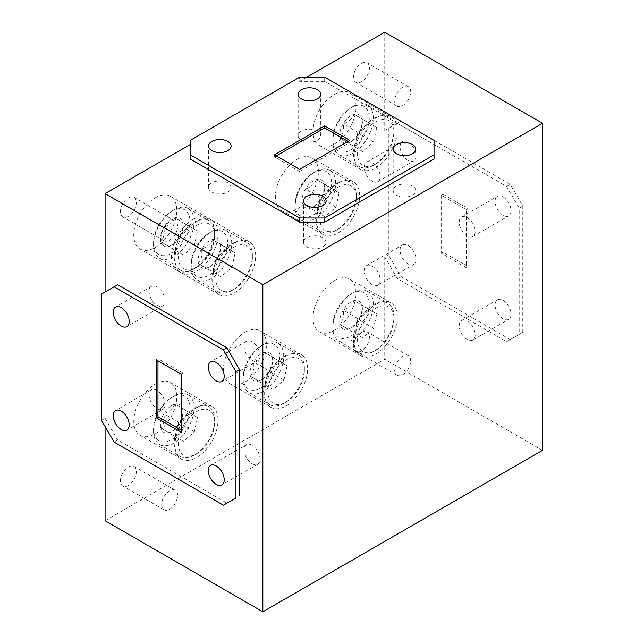 <?xml version="1.0" encoding="UTF-8"?>
<svg xmlns="http://www.w3.org/2000/svg" width="644" height="644" viewBox="0 0 644 644"><rect width="100%" height="100%" fill="white"/><g stroke="black" fill="none" stroke-linecap="round" stroke-linejoin="round"><path stroke-width="0.48" stroke-dasharray="3.22 2.42" d="M388.871 307.035A25.784 14.884 120 0 0 363.087 321.461A25.784 14.884 120 0 0 362.693 351.455A25.784 14.884 120 0 0 375.782 350.296A25.784 14.884 120 0 0 394.015 318.724A25.784 14.884 120 0 0 388.871 307.035M359.215 352.759A28.65 16.543 -60 0 1 359.537 319.617A28.65 16.543 -60 0 1 388.082 303.268A28.65 16.543 -60 0 1 388.3 303.396A28.65 16.543 -60 0 1 394.015 316.381A28.65 16.543 -60 0 1 373.753 351.471A28.65 16.543 -60 0 1 359.433 352.888A28.65 16.543 -60 0 1 359.215 352.759M337.955 337.174A25.784 14.884 -60 0 1 332.811 325.486A25.784 14.884 -60 0 1 351.044 293.914A25.784 14.884 -60 0 1 364.126 292.754A25.784 14.884 -60 0 1 363.731 322.749A25.784 14.884 -60 0 1 337.955 337.174M367.611 291.45A28.65 16.543 120 0 0 367.394 291.321A28.65 16.543 120 0 0 353.065 292.738A28.65 16.543 120 0 0 332.811 327.828A28.65 16.543 120 0 0 338.527 340.813A28.65 16.543 120 0 0 338.744 340.942A28.65 16.543 120 0 0 367.281 324.592A28.65 16.543 120 0 0 367.611 291.45M342.914 328.754A16.011 9.241 -60 0 1 340.064 324.487A16.011 9.241 -60 0 1 343.163 310.126A16.011 9.241 -60 0 1 354.136 300.603A16.011 9.241 -60 0 1 362.017 305.433A16.011 9.241 -60 0 1 362.363 308.428A16.011 9.241 -60 0 1 358.925 319.794A16.011 9.241 -60 0 1 351.044 328.038A16.011 9.241 -60 0 1 347.945 329.326A16.011 9.241 -60 0 1 342.914 328.754M345.522 327.78L340.064 324.487C343.059 320.881 344.097 316.099 343.163 310.126C348.766 308.122 352.421 304.942 354.136 300.603L362.017 305.433L362.363 309.732L358.925 319.794L352.244 327.329L347.945 329.326L345.522 327.78M299.235 358.78A25.784 14.884 120 0 0 273.45 373.214A25.784 14.884 120 0 0 273.056 403.208A25.784 14.884 120 0 0 286.145 402.049A25.784 14.884 120 0 0 304.379 370.469A25.784 14.884 120 0 0 299.235 358.78M269.578 404.504A28.65 16.543 -60 0 1 269.908 371.363A28.65 16.543 -60 0 1 298.446 355.013A28.65 16.543 -60 0 1 298.663 355.15A28.65 16.543 -60 0 1 304.379 368.135A28.65 16.543 -60 0 1 284.125 403.216A28.65 16.543 -60 0 1 269.796 404.633A28.65 16.543 -60 0 1 269.578 404.504M248.318 388.928A25.784 14.884 -60 0 1 243.174 377.239A25.784 14.884 -60 0 1 261.408 345.659A25.784 14.884 -60 0 1 274.497 344.5A25.784 14.884 -60 0 1 274.103 374.494A25.784 14.884 -60 0 1 248.318 388.928M277.975 343.204A28.65 16.543 120 0 0 277.757 343.075A28.65 16.543 120 0 0 263.436 344.492A28.65 16.543 120 0 0 243.174 379.582A28.65 16.543 120 0 0 248.89 392.566A28.65 16.543 120 0 0 249.107 392.695A28.65 16.543 120 0 0 277.644 376.346A28.65 16.543 120 0 0 277.975 343.204M253.277 380.507A16.011 9.241 -60 0 1 250.427 376.241A16.011 9.241 -60 0 1 253.527 361.88A16.011 9.241 -60 0 1 264.507 352.349A16.011 9.241 -60 0 1 272.388 357.187A16.011 9.241 -60 0 1 272.726 360.173A16.011 9.241 -60 0 1 269.289 371.548A16.011 9.241 -60 0 1 261.408 379.783A16.011 9.241 -60 0 1 258.308 381.071A16.011 9.241 -60 0 1 253.277 380.507M255.885 379.533L250.427 376.241C253.43 372.635 254.461 367.845 253.527 361.88C259.13 359.867 262.792 356.696 264.507 352.349L272.388 357.187L272.726 361.477L269.289 371.548L262.615 379.083L258.308 381.071L255.885 379.533M351.222 185.939A25.784 14.884 120 0 0 325.445 200.365A25.784 14.884 120 0 0 325.043 230.359A25.784 14.884 120 0 0 338.132 229.2A25.784 14.884 120 0 0 356.365 197.628A25.784 14.884 120 0 0 351.222 185.939M321.565 231.663A28.65 16.543 -60 0 1 321.895 198.521A28.65 16.543 -60 0 1 350.433 182.172A28.65 16.543 -60 0 1 350.65 182.3A28.65 16.543 -60 0 1 356.365 195.285A28.65 16.543 -60 0 1 336.112 230.375A28.65 16.543 -60 0 1 321.783 231.792A28.65 16.543 -60 0 1 321.565 231.663M300.305 216.078A25.784 14.884 -60 0 1 295.161 204.39A25.784 14.884 -60 0 1 313.395 172.817A25.784 14.884 -60 0 1 326.484 171.658A25.784 14.884 -60 0 1 326.089 201.653A25.784 14.884 -60 0 1 300.305 216.078M329.961 170.354A28.65 16.543 120 0 0 329.744 170.225A28.65 16.543 120 0 0 315.423 171.642A28.65 16.543 120 0 0 295.161 206.732A28.65 16.543 120 0 0 300.877 219.717A28.65 16.543 120 0 0 301.094 219.846A28.65 16.543 120 0 0 329.631 203.496A28.65 16.543 120 0 0 329.961 170.354M305.272 207.658A16.011 9.241 -60 0 1 302.414 203.391A16.011 9.241 -60 0 1 305.514 189.03A16.011 9.241 -60 0 1 316.494 179.507A16.011 9.241 -60 0 1 324.375 184.337A16.011 9.241 -60 0 1 324.713 187.332A16.011 9.241 -60 0 1 321.276 198.698A16.011 9.241 -60 0 1 313.395 206.941A16.011 9.241 -60 0 1 310.295 208.229A16.011 9.241 -60 0 1 305.272 207.658M307.872 206.684L302.414 203.391C305.417 199.785 306.447 195.003 305.514 189.03C311.116 187.026 314.779 183.846 316.494 179.507L324.375 184.337L324.713 188.636L321.276 198.698L314.602 206.233L310.295 208.229L307.872 206.684M388.871 120.734A25.784 14.884 120 0 0 363.087 135.16A25.784 14.884 120 0 0 362.693 165.154A25.784 14.884 120 0 0 375.782 163.995A25.784 14.884 120 0 0 394.015 132.423A25.784 14.884 120 0 0 388.871 120.734M359.215 166.458A28.65 16.543 -60 0 1 359.537 133.316A28.65 16.543 -60 0 1 388.082 116.967A28.65 16.543 -60 0 1 388.3 117.095A28.65 16.543 -60 0 1 394.015 130.08A28.65 16.543 -60 0 1 373.753 165.17A28.65 16.543 -60 0 1 359.433 166.587A28.65 16.543 -60 0 1 359.215 166.458M337.955 150.873A25.784 14.884 -60 0 1 332.811 139.185A25.784 14.884 -60 0 1 351.044 107.612A25.784 14.884 -60 0 1 364.126 106.453A25.784 14.884 -60 0 1 363.731 136.448A25.784 14.884 -60 0 1 337.955 150.873M367.611 105.149A28.65 16.543 120 0 0 367.394 105.02A28.65 16.543 120 0 0 353.065 106.437A28.65 16.543 120 0 0 332.811 141.527A28.65 16.543 120 0 0 338.527 154.512A28.65 16.543 120 0 0 338.744 154.641A28.65 16.543 120 0 0 367.281 138.291A28.65 16.543 120 0 0 367.611 105.149M342.914 142.453A16.011 9.241 -60 0 1 340.064 138.186A16.011 9.241 -60 0 1 343.163 123.825A16.011 9.241 -60 0 1 354.136 114.302A16.011 9.241 -60 0 1 362.017 119.132A16.011 9.241 -60 0 1 362.363 122.127A16.011 9.241 -60 0 1 358.925 133.493A16.011 9.241 -60 0 1 351.044 141.736A16.011 9.241 -60 0 1 347.945 143.024A16.011 9.241 -60 0 1 342.914 142.453M345.522 141.479L340.064 138.186C343.059 134.58 344.097 129.798 343.163 123.825C348.766 121.821 352.421 118.641 354.136 114.302L362.017 119.132L362.363 123.431L358.925 133.493L352.244 141.028L347.945 143.024L345.522 141.479M209.598 224.233A25.784 14.884 120 0 0 183.822 238.658A25.784 14.884 120 0 0 183.427 268.653A25.784 14.884 120 0 0 196.517 267.493A25.784 14.884 120 0 0 214.742 235.921A25.784 14.884 120 0 0 209.598 224.233M179.942 269.957A28.65 16.543 -60 0 1 180.272 236.815A28.65 16.543 -60 0 1 208.809 220.465A28.65 16.543 -60 0 1 209.026 220.594A28.65 16.543 -60 0 1 214.742 233.579A28.65 16.543 -60 0 1 194.488 268.669A28.65 16.543 -60 0 1 180.167 270.086A28.65 16.543 -60 0 1 179.942 269.957M158.69 254.372A25.784 14.884 -60 0 1 153.546 242.683A25.784 14.884 -60 0 1 171.771 211.111A25.784 14.884 -60 0 1 184.86 209.952A25.784 14.884 -60 0 1 184.466 239.946A25.784 14.884 -60 0 1 158.69 254.372M188.346 208.648A28.65 16.543 120 0 0 188.12 208.519A28.65 16.543 120 0 0 173.8 209.936A28.65 16.543 120 0 0 153.546 245.026A28.65 16.543 120 0 0 159.253 258.011A28.65 16.543 120 0 0 159.479 258.139A28.65 16.543 120 0 0 188.016 241.79A28.65 16.543 120 0 0 188.346 208.648M163.648 245.952A16.011 9.241 -60 0 1 160.799 241.685A16.011 9.241 -60 0 1 163.89 227.324A16.011 9.241 -60 0 1 174.87 217.801A16.011 9.241 -60 0 1 182.751 222.631A16.011 9.241 -60 0 1 183.097 225.625A16.011 9.241 -60 0 1 179.652 236.992A16.011 9.241 -60 0 1 171.771 245.235A16.011 9.241 -60 0 1 168.68 246.523A16.011 9.241 -60 0 1 163.648 245.952M166.249 244.978L160.799 241.685C163.793 238.079 164.824 233.297 163.89 227.324C169.493 225.32 173.156 222.14 174.87 217.801L182.751 222.631L183.097 226.929L179.652 236.992L172.978 244.527L168.68 246.523L166.249 244.978M247.248 245.968A25.784 14.884 120 0 0 221.464 260.393A25.784 14.884 120 0 0 221.069 290.388A25.784 14.884 120 0 0 234.158 289.228A25.784 14.884 120 0 0 252.392 257.656A25.784 14.884 120 0 0 247.248 245.968M217.592 291.692A28.65 16.543 -60 0 1 217.922 258.55A28.65 16.543 -60 0 1 246.459 242.2A28.65 16.543 -60 0 1 246.676 242.329A28.65 16.543 -60 0 1 252.392 255.314A28.65 16.543 -60 0 1 232.13 290.404A28.65 16.543 -60 0 1 217.809 291.821A28.65 16.543 -60 0 1 217.592 291.692M196.331 276.107A25.784 14.884 -60 0 1 191.188 264.426A25.784 14.884 -60 0 1 209.421 232.846A25.784 14.884 -60 0 1 222.51 231.687A25.784 14.884 -60 0 1 222.116 261.681A25.784 14.884 -60 0 1 196.331 276.107M225.988 230.383A28.65 16.543 120 0 0 225.77 230.254A28.65 16.543 120 0 0 211.449 231.679A28.65 16.543 120 0 0 191.188 266.761A28.65 16.543 120 0 0 196.903 279.746A28.65 16.543 120 0 0 197.12 279.874A28.65 16.543 120 0 0 225.658 263.525A28.65 16.543 120 0 0 225.988 230.383M201.29 267.687A16.011 9.241 -60 0 1 198.441 263.42A16.011 9.241 -60 0 1 201.54 249.059A16.011 9.241 -60 0 1 212.52 239.536A16.011 9.241 -60 0 1 220.401 244.366A16.011 9.241 -60 0 1 220.739 247.36A16.011 9.241 -60 0 1 217.302 258.727A16.011 9.241 -60 0 1 209.421 266.97A16.011 9.241 -60 0 1 206.322 268.258A16.011 9.241 -60 0 1 201.29 267.687M203.898 266.713L198.441 263.42C201.443 259.814 202.474 255.032 201.54 249.059C207.143 247.054 210.805 243.875 212.52 239.536L220.401 244.366L220.739 248.665L217.302 258.727L210.628 266.27L206.322 268.258L203.898 266.713M209.598 410.534A25.784 14.884 120 0 0 183.822 424.959A25.784 14.884 120 0 0 183.427 454.954A25.784 14.884 120 0 0 196.517 453.795A25.784 14.884 120 0 0 214.742 422.223A25.784 14.884 120 0 0 209.598 410.534M179.942 456.258A28.65 16.543 -60 0 1 180.272 423.116A28.65 16.543 -60 0 1 208.809 406.767A28.65 16.543 -60 0 1 209.026 406.895A28.65 16.543 -60 0 1 214.742 419.88A28.65 16.543 -60 0 1 194.488 454.97A28.65 16.543 -60 0 1 180.167 456.387A28.65 16.543 -60 0 1 179.942 456.258M158.69 440.673A25.784 14.884 -60 0 1 153.546 428.985A25.784 14.884 -60 0 1 171.771 397.412A25.784 14.884 -60 0 1 184.86 396.253A25.784 14.884 -60 0 1 184.466 426.248A25.784 14.884 -60 0 1 158.69 440.673M188.346 394.949A28.65 16.543 120 0 0 188.12 394.82A28.65 16.543 120 0 0 173.8 396.237A28.65 16.543 120 0 0 153.546 431.327A28.65 16.543 120 0 0 159.253 444.312A28.65 16.543 120 0 0 159.479 444.441A28.65 16.543 120 0 0 188.016 428.091A28.65 16.543 120 0 0 188.346 394.949M163.648 432.253A16.011 9.241 -60 0 1 160.799 427.986A16.011 9.241 -60 0 1 163.89 413.625A16.011 9.241 -60 0 1 174.87 404.102A16.011 9.241 -60 0 1 182.751 408.932A16.011 9.241 -60 0 1 183.097 411.927A16.011 9.241 -60 0 1 179.652 423.293A16.011 9.241 -60 0 1 171.771 431.536A16.011 9.241 -60 0 1 168.68 432.824A16.011 9.241 -60 0 1 163.648 432.253M166.249 431.279L160.799 427.986C163.793 424.38 164.824 419.598 163.89 413.625C169.493 411.621 173.156 408.441 174.87 404.102L182.751 408.932L183.097 413.231L179.652 423.293L172.978 430.828L168.68 432.824L166.249 431.279M252.086 360.189A11.278 6.512 -120 0 0 257.729 360.753A11.278 6.512 -120 0 0 259.46 351.713A11.278 6.512 -120 0 0 252.086 341.771A11.278 6.512 -120 0 0 246.443 341.207A11.278 6.512 -120 0 0 244.712 350.247A11.278 6.512 -120 0 0 252.086 360.189M252.086 463.688A11.278 6.512 -120 0 0 257.729 464.252A11.278 6.512 -120 0 0 259.46 455.211A11.278 6.512 -120 0 0 252.086 445.27A11.278 6.512 -120 0 0 246.443 444.706A11.278 6.512 -120 0 0 244.712 453.746A11.278 6.512 -120 0 0 252.086 463.688M396.487 195.156A11.278 6.512 0 0 0 408.779 196.573A11.278 6.512 0 0 0 415.742 190.552A11.278 6.512 0 0 0 412.442 185.947A11.278 6.512 0 0 0 400.149 184.538A11.278 6.512 0 0 0 393.178 190.552A11.278 6.512 0 0 0 396.487 195.156M306.85 246.91A11.278 6.512 0 0 0 319.15 248.318A11.278 6.512 0 0 0 326.114 242.305A11.278 6.512 0 0 0 322.805 237.7A11.278 6.512 0 0 0 310.513 236.284A11.278 6.512 0 0 0 303.549 242.305A11.278 6.512 0 0 0 306.85 246.91M503.061 300.37A11.278 6.512 60 0 1 510.426 310.311A11.278 6.512 60 0 1 508.704 319.352A11.278 6.512 60 0 1 503.061 318.796A11.278 6.512 60 0 1 495.687 308.854A11.278 6.512 60 0 1 497.418 299.814A11.278 6.512 60 0 1 503.061 300.37M467.206 321.066A11.278 6.512 60 0 1 474.58 331.008A11.278 6.512 60 0 1 472.849 340.048A11.278 6.512 60 0 1 467.206 339.493A11.278 6.512 60 0 1 459.84 329.551A11.278 6.512 60 0 1 461.563 320.511A11.278 6.512 60 0 1 467.206 321.066M503.061 196.871A11.278 6.512 60 0 1 510.426 206.813A11.278 6.512 60 0 1 508.704 215.853A11.278 6.512 60 0 1 503.061 215.289A11.278 6.512 60 0 1 495.687 205.347A11.278 6.512 60 0 1 497.418 196.307A11.278 6.512 60 0 1 503.061 196.871M467.206 217.567A11.278 6.512 60 0 1 474.58 227.509A11.278 6.512 60 0 1 472.849 236.549A11.278 6.512 60 0 1 467.206 235.994A11.278 6.512 60 0 1 459.84 226.052A11.278 6.512 60 0 1 461.563 217.012A11.278 6.512 60 0 1 467.206 217.567M334.55 280.599A30.421 17.565 -60 0 1 349.756 279.094A30.421 17.565 -60 0 1 354.425 303.469A30.421 17.565 -60 0 1 334.55 330.283A30.421 17.565 -60 0 1 319.335 331.789A30.421 17.565 -60 0 1 314.675 307.413A30.421 17.565 -60 0 1 334.55 280.599M375.782 304.403A30.421 17.565 -60 0 1 390.988 302.897A30.421 17.565 -60 0 1 395.658 327.281A30.421 17.565 -60 0 1 375.782 354.087A30.421 17.565 -60 0 1 360.568 355.593A30.421 17.565 -60 0 1 355.907 331.217A30.421 17.565 -60 0 1 375.782 304.403M155.285 384.098A30.421 17.565 -60 0 1 170.491 382.592A30.421 17.565 -60 0 1 175.152 406.976A30.421 17.565 -60 0 1 155.285 433.782A30.421 17.565 -60 0 1 140.07 435.288A30.421 17.565 -60 0 1 135.409 410.912A30.421 17.565 -60 0 1 155.285 384.098M196.517 407.902A30.421 17.565 -60 0 1 211.723 406.396A30.421 17.565 -60 0 1 216.384 430.78A30.421 17.565 -60 0 1 196.517 457.586A30.421 17.565 -60 0 1 181.302 459.091A30.421 17.565 -60 0 1 176.641 434.716A30.421 17.565 -60 0 1 196.517 407.902M244.913 332.352A30.421 17.565 -60 0 1 260.128 330.847A30.421 17.565 -60 0 1 264.789 355.222A30.421 17.565 -60 0 1 244.913 382.029A30.421 17.565 -60 0 1 229.707 383.534A30.421 17.565 -60 0 1 225.038 359.159A30.421 17.565 -60 0 1 244.913 332.352M286.145 356.156A30.421 17.565 -60 0 1 301.36 354.651A30.421 17.565 -60 0 1 306.021 379.026A30.421 17.565 -60 0 1 286.145 405.833A30.421 17.565 -60 0 1 270.939 407.346A30.421 17.565 -60 0 1 266.27 382.963A30.421 17.565 -60 0 1 286.145 356.156M296.9 159.503A30.421 17.565 -60 0 1 312.115 157.997A30.421 17.565 -60 0 1 316.776 182.373A30.421 17.565 -60 0 1 296.9 209.187A30.421 17.565 -60 0 1 281.694 210.693A30.421 17.565 -60 0 1 277.025 186.317A30.421 17.565 -60 0 1 296.9 159.503M338.132 183.307A30.421 17.565 -60 0 1 353.347 181.801A30.421 17.565 -60 0 1 358.008 206.185A30.421 17.565 -60 0 1 338.132 232.991A30.421 17.565 -60 0 1 322.926 234.497A30.421 17.565 -60 0 1 318.257 210.121A30.421 17.565 -60 0 1 338.132 183.307M334.55 94.298A30.421 17.565 -60 0 1 349.756 92.792A30.421 17.565 -60 0 1 354.425 117.168A30.421 17.565 -60 0 1 334.55 143.982A30.421 17.565 -60 0 1 319.335 145.488A30.421 17.565 -60 0 1 314.675 121.112A30.421 17.565 -60 0 1 334.55 94.298M375.782 118.102A30.421 17.565 -60 0 1 390.988 116.596A30.421 17.565 -60 0 1 395.658 140.98A30.421 17.565 -60 0 1 375.782 167.786A30.421 17.565 -60 0 1 360.568 169.292A30.421 17.565 -60 0 1 355.907 144.916A30.421 17.565 -60 0 1 375.782 118.102M155.285 197.797A30.421 17.565 -60 0 1 170.491 196.291A30.421 17.565 -60 0 1 175.152 220.667A30.421 17.565 -60 0 1 155.285 247.481A30.421 17.565 -60 0 1 140.07 248.987A30.421 17.565 -60 0 1 135.409 224.611A30.421 17.565 -60 0 1 155.285 197.797M196.517 221.6A30.421 17.565 -60 0 1 211.723 220.095A30.421 17.565 -60 0 1 216.384 244.478A30.421 17.565 -60 0 1 196.517 271.285A30.421 17.565 -60 0 1 181.302 272.79A30.421 17.565 -60 0 1 176.641 248.415A30.421 17.565 -60 0 1 196.517 221.6M192.926 219.532A30.421 17.565 -60 0 1 208.141 218.026A30.421 17.565 -60 0 1 212.802 242.41A30.421 17.565 -60 0 1 192.926 269.216A30.421 17.565 -60 0 1 177.72 270.722A30.421 17.565 -60 0 1 173.051 246.346A30.421 17.565 -60 0 1 192.926 219.532M234.158 243.335A30.421 17.565 -60 0 1 249.373 241.83A30.421 17.565 -60 0 1 254.034 266.214A30.421 17.565 -60 0 1 234.158 293.02A30.421 17.565 -60 0 1 218.944 294.525A30.421 17.565 -60 0 1 214.283 270.15A30.421 17.565 -60 0 1 234.158 243.335M227.799 182.84A11.278 6.512 0 0 0 215.499 181.431A11.278 6.512 0 0 0 208.535 187.452A11.278 6.512 0 0 0 211.844 192.057A11.278 6.512 0 0 0 224.136 193.466A11.278 6.512 0 0 0 231.099 187.452A11.278 6.512 0 0 0 227.799 182.84M317.428 131.094A11.278 6.512 0 0 0 305.135 129.685A11.278 6.512 0 0 0 298.172 135.699A11.278 6.512 0 0 0 301.473 140.303A11.278 6.512 0 0 0 313.765 141.72A11.278 6.512 0 0 0 320.736 135.699A11.278 6.512 0 0 0 317.428 131.094M157.072 390.417A11.278 6.512 -120 0 0 151.437 389.853A11.278 6.512 -120 0 0 149.706 398.894A11.278 6.512 -120 0 0 157.072 408.835A11.278 6.512 -120 0 0 162.715 409.399A11.278 6.512 -120 0 0 164.445 400.359A11.278 6.512 -120 0 0 157.072 390.417M157.072 286.91A11.278 6.512 -120 0 0 151.437 286.355A11.278 6.512 -120 0 0 149.706 295.395A11.278 6.512 -120 0 0 157.072 305.337A11.278 6.512 -120 0 0 162.715 305.892A11.278 6.512 -120 0 0 164.445 296.852A11.278 6.512 -120 0 0 157.072 286.91M408.046 160.437A11.278 6.512 60 0 1 400.681 150.495A11.278 6.512 60 0 1 402.411 141.455A11.278 6.512 60 0 1 408.046 142.01A11.278 6.512 60 0 1 415.42 151.952A11.278 6.512 60 0 1 413.69 160.992A11.278 6.512 60 0 1 408.046 160.437M372.192 181.133A11.278 6.512 60 0 1 364.826 171.199A11.278 6.512 60 0 1 366.557 162.151A11.278 6.512 60 0 1 372.192 162.715A11.278 6.512 60 0 1 379.566 172.656A11.278 6.512 60 0 1 377.835 181.697A11.278 6.512 60 0 1 372.192 181.133M408.046 263.935A11.278 6.512 60 0 1 400.681 253.994A11.278 6.512 60 0 1 402.411 244.953A11.278 6.512 60 0 1 408.046 245.517A11.278 6.512 60 0 1 415.42 255.459A11.278 6.512 60 0 1 413.69 264.499A11.278 6.512 60 0 1 408.046 263.935M372.192 284.64A11.278 6.512 60 0 1 364.826 274.698A11.278 6.512 60 0 1 366.557 265.658A11.278 6.512 60 0 1 372.192 266.214A11.278 6.512 60 0 1 379.566 276.155A11.278 6.512 60 0 1 377.835 285.195A11.278 6.512 60 0 1 372.192 284.64M128.389 467.005A11.278 6.512 -60 0 1 134.032 466.449A11.278 6.512 -60 0 1 135.763 475.489A11.278 6.512 -60 0 1 128.389 485.431A11.278 6.512 -60 0 1 122.746 485.987A11.278 6.512 -60 0 1 121.024 476.946A11.278 6.512 -60 0 1 128.389 467.005M169.622 509.235A11.278 6.512 120 0 0 176.995 499.293A11.278 6.512 120 0 0 175.265 490.253A11.278 6.512 120 0 0 169.622 490.809A11.278 6.512 120 0 0 162.256 500.75A11.278 6.512 120 0 0 163.978 509.79A11.278 6.512 120 0 0 169.622 509.235M361.437 332.457A11.278 6.512 -60 0 1 367.08 331.893A11.278 6.512 -60 0 1 368.811 340.934A11.278 6.512 -60 0 1 361.437 350.875A11.278 6.512 -60 0 1 355.802 351.439A11.278 6.512 -60 0 1 354.071 342.399A11.278 6.512 -60 0 1 361.437 332.457M402.669 374.679A11.278 6.512 120 0 0 410.043 364.746A11.278 6.512 120 0 0 408.312 355.697A11.278 6.512 120 0 0 402.669 356.261A11.278 6.512 120 0 0 395.303 366.203A11.278 6.512 120 0 0 397.026 375.243A11.278 6.512 120 0 0 402.669 374.679M361.437 63.354A11.278 6.512 -60 0 1 367.08 62.798A11.278 6.512 -60 0 1 368.811 71.838A11.278 6.512 -60 0 1 361.437 81.78A11.278 6.512 -60 0 1 355.802 82.335A11.278 6.512 -60 0 1 354.071 73.295A11.278 6.512 -60 0 1 361.437 63.354M402.669 105.584A11.278 6.512 120 0 0 410.043 95.642A11.278 6.512 120 0 0 408.312 86.602A11.278 6.512 120 0 0 402.669 87.157A11.278 6.512 120 0 0 395.303 97.099A11.278 6.512 120 0 0 397.026 106.139A11.278 6.512 120 0 0 402.669 105.584M128.389 197.901A11.278 6.512 -60 0 1 134.032 197.346A11.278 6.512 -60 0 1 135.763 206.386A11.278 6.512 -60 0 1 128.389 216.328A11.278 6.512 -60 0 1 122.746 216.883A11.278 6.512 -60 0 1 121.024 207.843A11.278 6.512 -60 0 1 128.389 197.901M169.622 240.132A11.278 6.512 120 0 0 176.995 230.19A11.278 6.512 120 0 0 175.265 221.15A11.278 6.512 120 0 0 169.622 221.705A11.278 6.512 120 0 0 162.256 231.647A11.278 6.512 120 0 0 163.978 240.687A11.278 6.512 120 0 0 169.622 240.132M347.993 141.39L349.789 142.429L299.589 171.409L299.589 169.34M276.284 155.88L274.497 156.919L299.589 171.409M181.278 374.269L183.065 373.23L183.065 431.19L181.278 432.229M183.065 373.23L157.973 358.74L157.973 360.809M181.278 430.16L183.065 431.19M443.008 252.142L443.008 194.182L441.212 195.213L466.312 209.703L466.312 267.663L441.212 253.173L443.008 252.142L468.099 266.632L466.312 267.663M441.212 195.213L441.212 253.173M443.008 194.182L468.099 208.664L466.312 209.703M542.498 450.341L384.742 359.263L384.742 256.795L388.332 254.726L388.332 128.454L400.874 121.209L510.233 184.345L522.783 206.08L522.783 332.352L510.233 339.597L400.874 276.461L388.332 254.726M105.085 520.722L384.742 359.263M384.742 32.2L384.742 130.523L388.332 128.454M101.502 420.323L105.085 418.254L105.085 426.537M117.635 284.737L101.502 294.05M190.238 158.988L190.238 140.36M306.761 77.224L299.589 81.361L299.589 77.224M468.099 208.664L468.099 266.632M156.178 359.779L157.973 358.74M274.497 156.919L274.497 154.85M349.789 142.429L349.789 140.36M223.404 505.194L226.986 503.125L117.635 439.989L114.052 442.058M105.085 418.254L117.635 439.989M510.233 339.597L506.643 341.666L397.292 278.53L400.874 276.461M397.292 278.53L384.742 256.795M506.643 341.666L519.193 334.421L519.193 208.149L506.643 186.414L397.292 123.278L400.874 121.209M384.742 130.523L397.292 123.278M434.04 158.988L434.04 144.498L324.689 81.361L299.589 81.361M324.689 81.361L324.689 77.224M434.04 144.498L434.04 140.36M506.643 186.414L510.233 184.345M519.193 334.421L522.783 332.352M519.193 208.149L522.783 206.08M175.498 436.479L178.597 422.118L189.578 412.595L197.458 417.425L194.359 431.786L183.379 441.317L160.799 427.986M178.597 422.118L163.89 413.625M189.578 412.595L174.87 404.102M197.458 417.425L182.751 408.932M194.359 431.786L179.652 423.293M183.379 441.317L168.68 432.824M213.148 271.913L216.247 257.552L227.219 248.029L235.1 252.859L232.009 267.22L221.029 276.751L198.441 263.42M216.247 257.552L201.54 249.059M227.219 248.029L212.52 239.536M235.1 252.859L220.401 244.366M232.009 267.22L217.302 258.727M221.029 276.751L206.322 268.258M175.498 250.178L178.597 235.817L189.578 226.294L197.458 231.124L194.359 245.485L183.379 255.016L160.799 241.685M178.597 235.817L163.89 227.324M189.578 226.294L174.87 217.801M197.458 231.124L182.751 222.631M194.359 245.485L179.652 236.992M183.379 255.016L168.68 246.523M354.772 146.679L357.863 132.318L368.843 122.795L376.724 127.625L373.625 141.986L362.653 151.517L340.064 138.186M357.863 132.318L343.163 123.825M368.843 122.795L354.136 114.302M376.724 127.625L362.017 119.132M373.625 141.986L358.925 133.493M362.653 151.517L347.945 143.024M317.122 211.884L320.221 197.523L331.201 188L339.082 192.83L335.983 207.191L325.003 216.722L302.414 203.391M320.221 197.523L305.514 189.03M331.201 188L316.494 179.507M339.082 192.83L324.375 184.337M335.983 207.191L321.276 198.698M325.003 216.722L310.295 208.229M265.135 384.734L268.234 370.372L279.214 360.841L287.095 365.679L283.996 380.041L273.016 389.564L250.427 376.241M268.234 370.372L253.527 361.88M279.214 360.841L264.507 352.349M287.095 365.679L272.388 357.187M283.996 380.041L269.289 371.548M273.016 389.564L258.308 381.071M354.772 332.98L357.863 318.619L368.843 309.096L376.724 313.926L373.625 328.287L362.653 337.818L340.064 324.487M357.863 318.619L343.163 310.126M368.843 309.096L354.136 300.603M376.724 313.926L362.017 305.433M373.625 328.287L358.925 319.794M362.653 337.818L347.945 329.326M332.811 325.486L332.811 327.828M351.044 293.914L353.065 292.738M367.394 291.321L388.082 303.268M243.174 377.239L243.174 379.582M261.408 345.659L263.436 344.492M277.757 343.075L298.446 355.013M295.161 204.39L295.161 206.732M313.395 172.817L315.423 171.642M329.744 170.225L350.433 182.172M332.811 139.185L332.811 141.527M351.044 107.612L353.065 106.437M367.394 105.02L388.082 116.967M153.546 242.683L153.546 245.026M171.771 211.111L173.8 209.936M188.12 208.519L208.809 220.465M191.188 264.426L191.188 266.761M209.421 232.846L211.449 231.679M225.77 230.254L246.459 242.2M153.546 428.985L153.546 431.327M171.771 397.412L173.8 396.237M188.12 394.82L208.809 406.767M257.729 360.753L221.874 381.449M257.729 464.252L221.874 484.948M415.742 190.552L415.742 149.15M326.114 242.305L326.114 200.904M472.849 340.048L508.704 319.352M472.849 236.549L508.704 215.853M390.988 302.897L349.756 279.094M211.723 406.396L170.491 382.592M301.36 354.651L260.128 330.847M353.347 181.801L312.115 157.997M390.988 116.596L349.756 92.792M211.723 220.095L170.491 196.291M249.373 241.83L208.141 218.026M208.535 187.452L208.535 146.051M298.172 135.699L298.172 94.298M151.437 389.853L115.582 410.558M151.437 286.355L115.582 307.051M366.557 162.151L402.411 141.455M366.557 265.658L402.411 244.953M175.265 490.253L134.032 466.449M408.312 355.697L367.08 331.893M408.312 86.602L367.08 62.798M175.265 221.15L134.032 197.346M163.978 240.687L122.746 216.883M397.026 106.139L355.802 82.335M397.026 375.243L355.802 351.439M163.978 509.79L122.746 485.987M377.835 285.195L413.69 264.499M377.835 181.697L413.69 160.992M162.715 305.892L126.86 326.597M162.715 409.399L126.86 430.095M320.736 135.699L320.736 94.298M231.099 187.452L231.099 146.051M218.944 294.525L177.72 270.722M181.302 272.79L140.07 248.987M360.568 169.292L319.335 145.488M322.926 234.497L281.694 210.693M270.939 407.346L229.707 383.534M181.302 459.091L140.07 435.288M360.568 355.593L319.335 331.789M461.563 217.012L497.418 196.307M461.563 320.511L497.418 299.814M303.549 242.305L303.549 200.904M393.178 190.552L393.178 149.15M246.443 444.706L210.588 465.411M246.443 341.207L210.588 361.912M159.479 444.441L180.167 456.387M183.097 413.231L183.097 411.927M172.986 430.836L171.771 431.536M214.742 422.223L214.742 419.88M196.517 453.795L194.488 454.97M197.12 279.874L217.809 291.821M220.739 248.665L220.739 247.36M210.628 266.27L209.421 266.97M252.392 257.656L252.392 255.314M234.158 289.228L232.13 290.404M159.479 258.139L180.167 270.086M183.097 226.929L183.097 225.625M172.986 244.535L171.771 245.235M214.742 235.921L214.742 233.579M196.517 267.493L194.488 268.669M338.744 154.641L359.433 166.587M362.363 123.431L362.363 122.127M352.252 141.036L351.044 141.736M394.015 132.423L394.015 130.08M375.782 163.995L373.753 165.17M301.094 219.846L321.783 231.792M324.713 188.636L324.713 187.332M314.602 206.241L313.395 206.941M356.365 197.628L356.365 195.285M338.132 229.2L336.112 230.375M249.107 392.695L269.796 404.633M272.726 361.477L272.726 360.173M262.615 379.083L261.408 379.783M304.379 370.469L304.379 368.135M286.145 402.049L284.125 403.216M338.744 340.942L359.433 352.888M362.363 309.732L362.363 308.428M352.252 327.337L351.044 328.038M394.015 318.724L394.015 316.381M375.782 350.296L373.753 351.471"/><path stroke-width="0.97" d="M216.231 380.894A11.278 6.512 -120 0 0 221.874 381.449A11.278 6.512 -120 0 0 223.605 372.409A11.278 6.512 -120 0 0 216.231 362.467A11.278 6.512 -120 0 0 210.588 361.912A11.278 6.512 -120 0 0 208.865 370.952A11.278 6.512 -120 0 0 216.231 380.894M216.231 484.393A11.278 6.512 -120 0 0 221.874 484.948A11.278 6.512 -120 0 0 223.605 475.908A11.278 6.512 -120 0 0 216.231 465.966A11.278 6.512 -120 0 0 210.588 465.411A11.278 6.512 -120 0 0 208.865 474.451A11.278 6.512 -120 0 0 216.231 484.393M396.487 153.763A11.278 6.512 0 0 0 408.779 155.172A11.278 6.512 0 0 0 415.742 149.15A11.278 6.512 0 0 0 412.442 144.546A11.278 6.512 0 0 0 400.149 143.137A11.278 6.512 0 0 0 393.178 149.15A11.278 6.512 0 0 0 396.487 153.763M306.85 205.508A11.278 6.512 0 0 0 319.15 206.917A11.278 6.512 0 0 0 326.114 200.904A11.278 6.512 0 0 0 322.805 196.299A11.278 6.512 0 0 0 310.513 194.882A11.278 6.512 0 0 0 303.549 200.904A11.278 6.512 0 0 0 306.85 205.508M227.799 141.447A11.278 6.512 0 0 0 215.499 140.03A11.278 6.512 0 0 0 208.535 146.051A11.278 6.512 0 0 0 211.844 150.656A11.278 6.512 0 0 0 224.136 152.065A11.278 6.512 0 0 0 231.099 146.051A11.278 6.512 0 0 0 227.799 141.447M317.428 89.693A11.278 6.512 0 0 0 305.135 88.284A11.278 6.512 0 0 0 298.172 94.298A11.278 6.512 0 0 0 301.473 98.902A11.278 6.512 0 0 0 313.765 100.319A11.278 6.512 0 0 0 320.736 94.298A11.278 6.512 0 0 0 317.428 89.693M121.217 411.113A11.278 6.512 -120 0 0 115.582 410.558A11.278 6.512 -120 0 0 113.851 419.598A11.278 6.512 -120 0 0 121.217 429.54A11.278 6.512 -120 0 0 126.86 430.095A11.278 6.512 -120 0 0 128.591 421.055A11.278 6.512 -120 0 0 121.217 411.113M121.217 307.615A11.278 6.512 -120 0 0 115.582 307.051A11.278 6.512 -120 0 0 113.851 316.091A11.278 6.512 -120 0 0 121.217 326.033A11.278 6.512 -120 0 0 126.86 326.597A11.278 6.512 -120 0 0 128.591 317.556A11.278 6.512 -120 0 0 121.217 307.615M276.284 155.88L324.689 127.939L347.993 141.39M157.973 360.809L157.973 416.7L181.278 430.16M299.589 217.978L190.238 154.85L190.238 140.36L299.589 77.224L324.689 77.224L434.04 140.36L434.04 154.85L324.689 217.978L299.589 217.978L299.589 222.124L190.238 158.988L190.238 154.85M299.589 169.34L349.789 140.36L324.689 125.87L274.497 154.85L299.589 169.34M262.841 284.737L542.498 123.278L542.498 450.341L262.841 611.8L262.841 284.737L105.085 193.659L105.085 291.982M105.085 426.537L105.085 520.722L262.841 611.8M101.502 294.05L101.502 420.323L114.052 442.058L223.404 505.194L235.954 497.949L235.954 371.677L223.404 349.942L114.052 286.805L101.502 294.05M190.238 144.498L105.085 193.659M542.498 123.278L384.742 32.2L306.761 77.224M181.278 432.229L181.278 374.269L156.178 359.779L156.178 417.739L181.278 432.229M157.973 416.7L156.178 417.739M324.689 127.939L324.689 125.87M223.404 349.942L226.986 347.873L117.635 284.737L114.052 286.805M226.986 503.125L235.954 497.949M226.986 347.873L239.536 369.608L239.536 495.88M434.04 154.85L434.04 158.988L324.689 222.124L299.589 222.124M239.536 369.608L235.954 371.677M324.689 222.124L324.689 217.978"/></g></svg>
